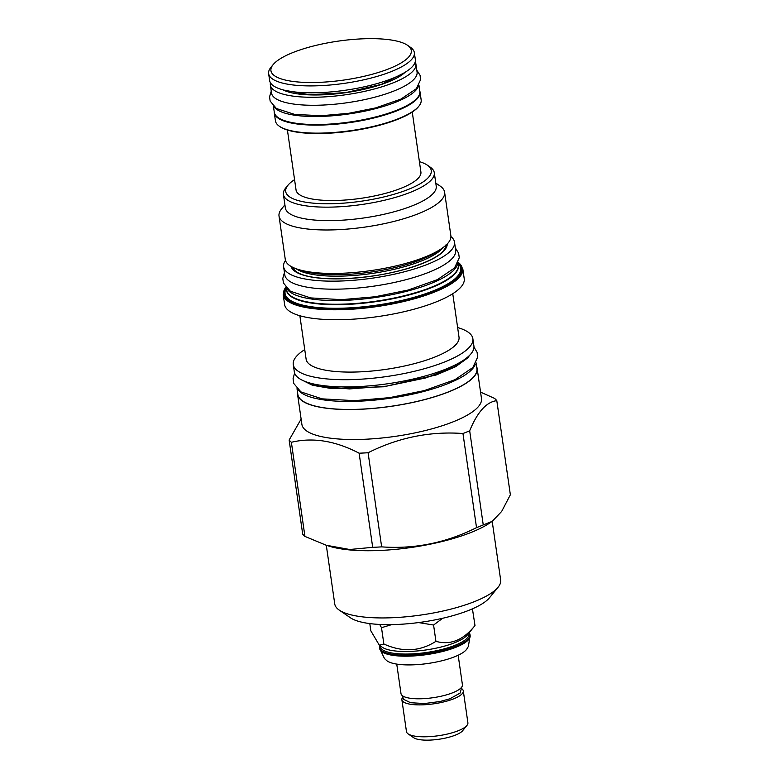 <?xml version="1.0" encoding="UTF-8"?>
<svg xmlns="http://www.w3.org/2000/svg" width="779" height="779" viewBox="0 0 779 779"><rect width="100%" height="100%" fill="white"/><g stroke="black" fill="none" stroke-linecap="round" stroke-linejoin="round"><path stroke-width="1.17" d="M402.509 697.507A31.033 8.608 -8.2 0 0 401.876 699.717A31.033 8.608 -8.2 0 0 428.888 704.411A31.033 8.608 -8.2 0 0 462.122 693.787A31.033 8.608 -8.2 0 0 463.301 690.876A31.033 8.608 -8.2 0 0 462.074 688.928M401.876 699.717L406.472 731.637A31.033 8.608 -8.2 0 0 408.138 733.906A31.033 8.608 -8.2 0 0 437.983 735.785A31.033 8.608 -8.2 0 0 466.718 725.697A31.033 8.608 -8.2 0 0 466.942 725.434A31.033 8.608 -8.2 0 0 467.897 722.785L463.301 690.876M408.138 733.906L413.746 737.752A25.804 7.157 -8.2 0 0 438.567 739.31A25.804 7.157 -8.2 0 0 462.463 730.926A25.804 7.157 -8.2 0 0 462.648 730.702L466.942 725.434M396.745 664.097L401 693.631A31.033 8.608 -8.2 0 0 428.012 698.315A31.033 8.608 -8.2 0 0 461.236 687.691A31.033 8.608 -8.2 0 0 462.424 684.78L458.169 655.246M466.095 649.968A41.764 11.578 171.8 0 1 426.658 663.65A41.764 11.578 171.8 0 1 386.783 660.66L384.475 658.528L379.685 648.576A45.698 12.668 171.8 0 0 419.472 655.48A45.698 12.668 171.8 0 0 468.413 639.832A45.698 12.668 171.8 0 0 470.146 635.537L468.364 646.443L466.757 649.141A41.764 11.578 171.8 0 1 466.095 649.968M469.172 632.694A45.698 12.668 171.8 0 1 470.01 634.573A45.698 12.668 171.8 0 1 468.267 638.868A45.698 12.668 171.8 0 1 419.336 654.516A45.698 12.668 171.8 0 1 379.548 647.612A45.698 12.668 171.8 0 1 379.821 645.567M380.23 645.84L380.337 646.599A44.773 12.415 171.8 0 0 419.316 653.367A44.773 12.415 171.8 0 0 467.264 638.03A44.773 12.415 -8.2 0 0 468.968 633.824L468.861 633.074M472.434 608.847L474.995 625.527L467.225 635.08A44.773 12.415 -8.2 0 1 466.894 635.469A44.773 12.415 171.8 0 1 425.422 650.027A44.773 12.415 171.8 0 1 382.362 647.31L379.354 645.246L370.853 630.854L369.801 623.589M474.995 625.527C463.32 640.153 450.301 645.421 435.928 641.331C419.92 651.575 402.568 652.471 383.862 643.999L379.354 645.246M391.671 624.622L381.506 627.699L379.694 624.446M381.506 627.699L383.862 643.999M442.676 618.263L433.582 625.031L418.557 622.577M472.639 609.227L471.49 609.256M433.582 625.031L435.928 641.331M492.201 521.365L500.663 580.073A83.811 23.243 171.8 0 1 498.093 587.22L489.494 597.756A73.353 20.342 171.8 0 1 398.975 624.369A73.353 20.342 171.8 0 1 350.462 617.796L339.245 610.103A83.811 23.243 171.8 0 1 334.756 603.978L326.294 545.271M498.093 587.22A83.811 23.243 171.8 0 1 394.671 617.62A83.811 23.243 171.8 0 1 339.245 610.103M326.235 545.251L329.205 546.186A93.587 25.95 171.8 0 0 381.856 550.373A93.587 25.95 -8.2 0 0 489.66 523.069L492.25 521.336L483.243 524.919A106.918 29.651 -8.2 0 1 476.524 527.636C446.163 542.846 414.545 549.253 381.652 546.868A106.918 29.651 -8.2 0 1 377.143 547.131A106.918 29.651 171.8 0 1 372.693 547.325L349.713 549.497L326.235 545.251L304.94 536.419A106.918 29.651 171.8 0 1 302.7 534.16L289.136 440.028L301.122 419.053M476.524 527.636L462.96 433.513A106.918 29.651 -8.2 0 0 469.679 430.787C477.449 411.945 486.486 401.906 496.798 400.659L510.362 494.782L501.686 511.394L492.25 521.336M469.679 430.787L483.243 524.919M462.96 433.513C430.066 431.128 398.439 437.535 368.087 452.735L381.652 546.868M368.087 452.735A106.918 29.651 -8.2 0 1 363.579 452.998A106.918 29.651 171.8 0 1 359.129 453.203L372.693 547.325M476.641 366.705A90.724 25.162 171.8 0 1 477.167 368.525L481.48 398.517A90.724 25.162 -8.2 0 1 366.743 439.171A90.724 25.162 171.8 0 1 301.892 424.389L297.568 394.408A90.724 25.162 171.8 0 1 297.549 392.509M359.129 453.203C335.282 440.768 312.691 437.126 291.375 442.287A106.918 29.651 171.8 0 1 289.136 440.028M291.375 442.287L304.94 536.419M480.565 392.129L494.558 398.39A106.918 29.651 -8.2 0 1 496.798 400.659M477.167 368.525A90.724 25.162 171.8 0 1 362.43 409.179A90.724 25.162 171.8 0 1 297.568 394.408M297.003 388.702L297.821 394.369A90.471 25.094 -8.2 0 0 376.578 408.04A90.471 25.094 -8.2 0 0 473.466 377.055A90.471 25.094 -8.2 0 0 476.914 368.564L476.096 362.887M298.084 389.753A90.471 25.094 171.8 0 0 381.798 399.335A90.471 25.094 171.8 0 0 472.308 369.042A90.471 25.094 -8.2 0 0 475.356 364.212M472.863 338.699A90.724 25.162 -8.2 0 1 358.126 379.354A90.724 25.162 171.8 0 1 293.274 364.582L294.306 371.797A90.724 25.162 171.8 0 0 359.168 386.569A90.724 25.162 -8.2 0 0 473.905 345.915L472.863 338.699A90.724 25.162 -8.2 0 0 457.633 327.56M293.274 364.582A90.724 25.162 171.8 0 1 304.745 349.586M452.755 293.712L459.016 337.18A77.238 21.422 -8.2 0 1 361.339 371.797A77.238 21.422 171.8 0 1 306.128 359.216L299.866 315.748M349.489 319.38A90.724 25.162 171.8 0 1 284.627 304.599L283.196 294.657A90.724 25.162 -8.2 0 0 348.057 309.438A90.724 25.162 -8.2 0 0 462.794 268.784L464.226 278.726A90.724 25.162 -8.2 0 1 349.489 319.38M457.672 263.516A86.761 24.061 -8.2 0 1 347.989 300.207A86.761 24.061 171.8 0 1 286.614 288.162M283.605 266.769A86.342 23.945 171.8 0 0 358.768 279.817A86.342 23.945 171.8 0 0 451.226 250.254A86.342 23.945 -8.2 0 0 454.517 242.142L455.676 250.166A86.342 23.945 -8.2 0 1 452.385 258.268A86.342 23.945 171.8 0 1 359.927 287.841A86.342 23.945 171.8 0 1 284.763 274.792L283.605 266.769A86.342 23.945 171.8 0 1 285.484 260.429M454.517 242.142A86.342 23.945 -8.2 0 0 450.924 236.582M441.42 248.715L437.185 251.559A78.328 21.724 171.8 0 1 346.957 274.412A78.328 21.724 171.8 0 1 302.895 270.917L298.026 269.378A83.645 23.195 171.8 0 0 345.078 273.127A83.645 23.195 -8.2 0 0 441.42 248.715A83.645 23.195 -8.2 0 0 450.856 235.648L444.595 192.179A83.645 23.195 -8.2 0 0 440.116 186.054L435.792 183.094M298.026 269.378A83.645 23.195 171.8 0 1 285.289 259.504L279.018 216.036A83.645 23.195 171.8 0 1 281.589 208.899L284.9 204.838M444.595 192.179A83.645 23.195 -8.2 0 1 338.816 229.659A83.645 23.195 171.8 0 1 279.018 216.036M283.41 194.448L285.348 207.925A76.225 21.14 171.8 0 0 339.839 220.33A76.225 21.14 -8.2 0 0 436.23 186.181L434.293 172.704A76.225 21.14 171.8 0 1 337.901 206.863A76.225 21.14 171.8 0 1 283.41 194.448A76.225 21.14 171.8 0 1 285.747 187.943L287.967 185.227A73.528 20.39 171.8 0 1 294.559 179.637M419.414 161.643A73.528 20.39 171.8 0 1 427.32 165.148A73.528 20.39 171.8 0 1 411.293 188.177A73.528 20.39 171.8 0 1 338.271 203.475A73.528 20.39 171.8 0 1 287.967 185.227M287.412 130.025L296.059 190.008A63.07 17.489 -8.2 0 0 350.959 199.541A63.07 17.489 -8.2 0 0 418.498 177.943A63.07 17.489 -8.2 0 0 420.903 172.013L412.257 112.04M427.32 165.148L430.212 167.134A76.225 21.14 171.8 0 1 434.293 172.704M419.774 90.9A73.606 20.41 171.8 0 1 419.998 91.854L421.157 99.878A73.606 20.41 171.8 0 1 418.898 106.148L418.411 106.742A73.022 20.244 171.8 0 1 417.875 107.375A73.022 20.244 171.8 0 1 350.248 131.125A73.022 20.244 171.8 0 1 280.021 126.695L279.388 126.256A73.606 20.41 171.8 0 1 275.445 120.872L274.286 112.858A73.606 20.41 171.8 0 1 274.237 111.874M418.898 106.148A73.606 20.41 171.8 0 1 418.352 106.791A73.606 20.41 171.8 0 1 350.18 130.726A73.606 20.41 171.8 0 1 279.388 126.256M419.998 91.854A73.606 20.41 171.8 0 1 417.193 98.767A73.606 20.41 171.8 0 1 338.368 123.978A73.606 20.41 171.8 0 1 274.286 112.858M418.956 85.174L419.832 91.309A73.528 20.39 -8.2 0 1 417.038 98.212A73.528 20.39 171.8 0 1 338.3 123.394A73.528 20.39 171.8 0 1 274.296 112.283L273.41 106.139M418.42 86.06A73.528 20.39 -8.2 0 1 415.879 90.198A73.528 20.39 171.8 0 1 341.971 114.854A73.528 20.39 171.8 0 1 274.169 106.85M270.362 85.018A73.528 20.39 171.8 0 0 334.376 96.129A73.528 20.39 171.8 0 0 413.104 70.947A73.528 20.39 -8.2 0 0 415.908 64.044L417.067 72.067A73.528 20.39 -8.2 0 1 414.262 78.971A73.528 20.39 171.8 0 1 335.525 104.143A73.528 20.39 171.8 0 1 271.52 93.032L270.362 85.018A73.528 20.39 171.8 0 1 270.469 82.817M415.908 64.044A73.528 20.39 -8.2 0 0 415.188 61.96M415.343 59.545A73.606 20.41 171.8 0 1 412.539 66.458A73.606 20.41 171.8 0 1 333.714 91.659A73.606 20.41 171.8 0 1 269.631 80.539L268.638 73.645A73.606 20.41 -8.2 0 0 332.721 84.765A73.606 20.41 -8.2 0 0 411.546 59.564A73.606 20.41 171.8 0 0 414.35 52.651L415.343 59.545M407.514 45.279A70.908 19.66 171.8 0 1 408.605 57.13A70.908 19.66 -8.2 0 1 322.594 82.194A70.908 19.66 -8.2 0 1 273.117 64.647A70.908 19.66 -8.2 0 1 273.643 64.034A70.908 19.66 171.8 0 1 339.313 40.975A70.908 19.66 171.8 0 1 407.514 45.279L410.406 47.266A73.606 20.41 171.8 0 1 414.35 52.651M273.117 64.647L270.897 67.364A73.606 20.41 -8.2 0 0 268.638 73.645M285.786 287.208A90.218 25.016 -8.2 0 0 348.125 308.796A90.218 25.016 -8.2 0 0 436.815 290.411A90.218 25.016 -8.2 0 0 458.208 262.367M457.964 262.922A89.439 24.801 171.8 0 1 435.675 290.586A89.439 24.801 171.8 0 1 348.34 308.562A89.439 24.801 171.8 0 1 286.175 287.675L286.497 289.788A86.761 24.061 171.8 0 0 348.525 303.917A86.761 24.061 171.8 0 0 458.247 265.035L457.945 262.951M457.994 263.253L458.86 264.305A88.709 24.597 171.8 0 1 348.476 307.939A88.709 24.597 171.8 0 1 285.708 289.252L286.244 288.006M458.13 264.227A86.878 24.091 171.8 0 1 348.544 304.355A86.878 24.091 171.8 0 1 286.38 288.97M447.243 243.963A78.922 21.89 -8.2 0 1 444.166 250.614A78.922 21.89 171.8 0 1 361.008 277.509A78.922 21.89 171.8 0 1 291.103 266.467M443.056 247.576A77.238 21.422 171.8 0 1 347.522 275.883A77.238 21.422 171.8 0 1 296.137 268.745M405.099 72.291A66.108 18.336 171.8 0 1 345.749 92.672A66.108 18.336 171.8 0 1 283.069 89.877M301.025 379.568L312.476 385.274L331.484 388.555L383.619 386.783L436.162 374.981L455.627 366.714L467.643 357.97L469.659 355.273M402.227 695.569L403.59 699.338L410.552 702.716L424.545 703.534L440.116 701.499L449.834 698.802L460.068 693.106L461.791 686.99M470.01 634.573L470.146 635.537M379.548 647.612L379.685 648.576M462.794 268.784L458.266 262.211M285.679 287.081L283.196 294.657M445.744 245.044C446.328 245.989 445.461 248.004 443.144 251.091C435.159 260.634 404.282 271.725 371.476 276.156C332.36 281.589 295.592 278.473 292.855 267.08M403.678 73.119L381.321 84.395L345.74 92.613L309.292 94.775L284.656 90.267M294.598 373.005L293.07 378.701L293.741 383.443L300.918 391.905L322.097 398.858L354.591 400.659L389.568 397.65L424.292 390.61L454.946 379.704L472.843 367.522L477.731 356.967L477.06 352.225L473.973 347.152M463.563 360.171L453.68 367.104L425.938 377.893L386.559 386.15L349.411 388.925L319.741 386.423L308.25 382.547M284.442 272.553L282.787 278.434L283.449 283.05L290.392 291.249L310.675 297.919L341.679 299.642L375.04 296.77L408.147 290.051L437.399 279.642L454.537 267.986L459.269 257.742L458.607 253.126L455.355 247.926M271.248 91.153L269.553 96.869L270.157 101.104L276.399 108.515L294.725 114.425L321.357 115.73L348.622 113.315L375.712 107.891L400.883 99.108L416.414 88.679L420.65 79.458L420.037 75.212L416.794 70.178"/></g></svg>

